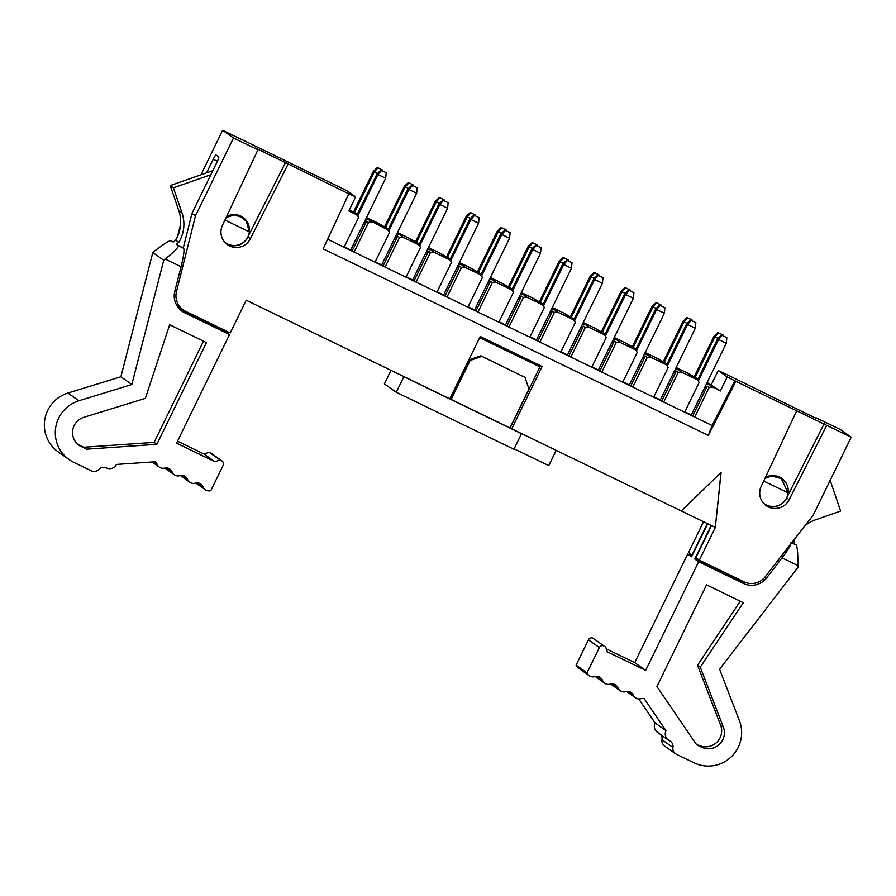 <?xml version="1.0" encoding="UTF-8"?>
<svg xmlns="http://www.w3.org/2000/svg" width="896" height="896" viewBox="0 0 896 896"><rect width="100%" height="100%" fill="white"/><g stroke="black" fill="none" stroke-linecap="round" stroke-linejoin="round"><path stroke-width="1.34" d="M525.022 377.418L480.76 355.768L525.022 377.418L528.954 388.954L509.958 427.918L451.125 399.414L470.131 360.461L469.213 359.811L450.218 398.776L451.125 399.414M481.667 356.418L470.131 360.461M469.213 359.811L480.76 355.768M556.181 450.363L548.744 465.618L514.125 448.851M391.014 370.35L384.406 383.891L396.256 392.269L403.861 376.69L403.357 376.331M403.861 376.69L521.517 433.686L513.923 449.266L396.256 392.269M589.266 675.73L578.334 667.99A6.44 6.384 -54.7 0 1 576.094 665.134L588.426 639.845A3.472 3.438 -54.7 0 1 593.051 638.221L603.982 645.96A3.472 3.438 125.3 0 0 599.368 647.584L587.026 672.874A6.44 6.384 125.3 0 0 594.776 676.626A6.429 6.384 -54.7 0 1 602.515 680.378A6.44 6.384 125.3 0 0 610.232 684.13A6.451 6.395 -54.7 0 1 617.971 687.904A6.44 6.384 125.3 0 0 625.722 691.667A6.44 6.395 -54.7 0 1 633.27 694.938A6.44 6.395 125.3 0 0 641.021 698.69A6.429 6.384 -54.7 0 1 644.112 698.544L666.019 730.677A7.504 7.437 125.3 0 0 669.402 740.656A6.429 6.384 -54.7 0 1 672.93 747.466A6.44 6.384 125.3 0 0 676.413 754.264L694.019 762.798A33.242 32.962 125.3 0 0 739.435 720.765L719.578 669.211L797.899 567.459L797.91 565.544L782.062 557.861L766.685 577.83A19.074 18.917 -54.7 0 1 743.344 583.419L698.645 561.77L645.658 670.387L607.264 651.795L605.528 646.71M606.267 648.872L634.726 662.648L687.702 554.03L691.914 556.069M675.517 753.738L664.586 745.998A6.44 6.384 -54.7 0 1 661.987 739.726A6.429 6.384 125.3 0 0 660.531 734.496M668.382 740.051L657.451 732.312A7.504 7.437 -54.7 0 1 655.088 722.938L638.725 698.947M701.624 747.208L696.595 744.778L656.914 686.56L706.518 584.853L743.333 602.683L700.258 667.173L723.341 727.104A15.904 15.77 -54.7 0 1 701.624 747.208L695.979 743.859M633.27 694.938L628.32 691.432M655.088 722.938L666.019 730.677M795.267 538.171A34.686 34.395 125.3 0 0 794.282 540.512L794.248 543.637L796.298 545.093C797.429 547.378 797.966 554.198 797.91 565.544M830.155 480.368L840.627 511.034L815.394 519.87A34.686 34.395 125.3 0 0 804.989 525.672M634.726 662.648L645.658 670.387M698.645 561.77L694.77 559.026L711.166 525.414M707.694 523.734L691.578 556.774L687.702 554.03M576.094 665.134L587.026 672.874M694.77 559.026L717.214 569.901L717.64 569.038M791.896 542.494L794.248 543.637M777.325 476.213A15.176 15.053 -54.7 0 1 780.17 477.803L781.267 478.576L788.099 492.867A15.176 15.053 -54.7 0 1 763.381 503.037M745.595 582.478L741.048 581.538A19.074 18.917 -54.7 0 1 740.062 581.101L717.214 569.901M782.062 557.861C788.514 549.282 791.504 544.174 791.034 542.539M764.882 478.52L771.602 475.944L781.267 478.576M788.099 492.867L763.694 481.051M740.286 601.205L697.525 665.235L700.258 667.173M697.525 665.235L720.608 725.178A15.904 15.77 -54.7 0 1 698.891 745.27M703.528 521.718L688.509 552.507L692.014 554.982L707.347 523.566M786.677 497.874L789.174 499.643A15.613 15.478 -54.7 0 1 766.214 505.635A15.613 15.478 -54.7 0 1 761.298 486.147L796.701 410.816L735.862 381.338L708.31 435.434L323.154 248.853L348.813 193.85L285.466 162.602L255.427 148.053L257.936 149.822L222.533 225.154A15.613 15.478 125.3 0 0 227.45 244.653A15.613 15.478 125.3 0 0 250.398 238.661L287.963 164.371M785.243 482.664A15.613 15.478 125.3 0 0 781.234 478.038M711.514 525.582L695.845 557.693L699.35 560.179L744.016 581.818A17.349 17.203 125.3 0 0 765.184 576.8L813.198 515.133L851.2 437.214L826.739 425.365L789.174 499.643M175.963 303.822A17.349 17.203 -54.7 0 0 177.464 305.536L179.368 307.059A17.349 17.203 125.3 0 0 180.779 308.179L183.176 309.87A17.349 17.203 -54.7 0 0 185.595 311.304L230.25 332.942L246.221 300.205L449.803 398.832L480.211 336.493L542.136 366.486L511.728 428.826L681.262 510.955L721.09 472.45L715.322 527.453L699.35 560.179M815.662 418.141L725.01 373.666L718.189 370.563L727.205 376.947L735.862 381.338M851.2 437.214L840.358 429.542L815.886 417.693M796.701 410.816L826.739 425.365M824.23 423.584L786.822 497.56M765.374 477.467A15.613 15.478 -54.7 0 1 787.315 496.339M786.778 497.952A15.613 15.478 -54.7 0 1 765.061 504.728M720.978 472.55L715.322 527.453M540.501 365.702L510.227 427.762L511.728 428.826M183.176 309.87A17.349 17.203 -54.7 0 1 176.467 291.626L195.462 215.902L233.475 137.973L257.936 149.822M242.469 217.045A15.613 15.478 -54.7 0 1 246.478 221.67M206.595 172.838L213.214 159.275A5.208 0.661 115.8 0 1 216.026 154.986L218.781 156.923A5.208 0.661 115.8 0 1 217.045 161.986L191.957 213.416L183.266 248.035M715.232 527.386L681.274 510.933M734.944 380.699L712.118 425.51L708.31 435.434M712.118 425.51L344.053 247.206L358.478 217.627A5.208 5.163 125.3 0 0 355.768 214.357L348.802 210.974L355.645 196.952L348.813 193.85M327.634 239.254L344.053 247.206M281.165 158.659L346.618 190.568L355.645 196.952M281.187 158.603L222.622 130.301L200.906 174.832M233.475 137.973L222.622 130.301M247.901 236.891L250.398 238.661M285.466 162.602L248.046 236.578M248.013 236.958A15.613 15.478 -54.7 0 1 226.296 243.746M191.957 213.416L195.462 215.902M226.61 216.485A15.613 15.478 -54.7 0 1 248.539 235.357M183.669 248.315C184.52 250.141 183.658 256.278 181.093 266.739L165.234 259.067C173.992 251.933 178.382 247.509 178.405 245.773L183.669 248.315L176.355 244.317L178.797 242.357A34.686 34.395 125.3 0 0 182.045 213.058L173.432 187.835L210.829 174.731M226.094 330.915L225.669 331.789L181.552 310.554A19.074 18.917 -54.7 0 1 180.6 310.05L181.328 308.571M238.549 215.23A15.176 15.053 -54.7 0 1 241.405 216.81L246.378 221.525L249.334 231.885A15.176 15.053 -54.7 0 1 224.616 242.054M212.811 170.666L170.24 185.573L178.853 210.806A34.686 34.395 -54.7 0 1 175.605 240.106L173.163 242.066L171.114 240.61C168.818 240.733 163.206 244.306 154.291 251.328L152.79 252.526L163.733 260.266L131.835 384.496L78.882 400.781A33.242 32.962 125.3 0 0 73.774 462.336L91.381 470.87A6.44 6.384 125.3 0 0 98.907 469.403A6.429 6.384 -54.7 0 1 106.456 467.947A7.504 7.437 125.3 0 0 116.413 464.442L155.299 461.754A6.429 6.384 -54.7 0 1 157.102 464.274A6.44 6.395 125.3 0 0 164.853 468.026A6.44 6.395 -54.7 0 1 172.088 471.923A6.44 6.384 125.3 0 0 179.85 475.675A6.451 6.395 -54.7 0 1 187.6 479.405A6.44 6.384 125.3 0 0 195.339 483.134A6.429 6.384 -54.7 0 1 203.078 486.886A6.44 6.384 125.3 0 0 210.818 490.638L223.16 465.338A3.472 3.438 125.3 0 0 221.581 460.723L220.035 459.973L214.95 461.754L176.557 443.15L229.544 334.533L184.834 312.872A19.074 18.917 -54.7 0 1 174.832 291.122L181.093 266.739M180.645 224.09L177.531 236.488M706.138 384.541L709.274 384.675L720.362 390.97L707.123 382.536M711.346 384.586L718.189 370.563M720.362 390.97L727.205 376.947M713.395 387.598A5.208 5.163 125.3 0 0 709.139 387.498L694.714 417.077L691.32 414.938L704.245 388.438L707.246 386.154L709.139 387.498M591.763 367.203L606.189 337.624A5.208 5.163 125.3 0 0 603.478 334.354L599.346 331.43L605.069 334.197M582.288 324.542L585.413 324.677L589.546 327.6L603.478 334.354M589.546 327.6A5.208 5.163 125.3 0 0 585.29 327.499L570.864 357.078L567.47 354.939L580.384 328.44L583.397 326.155L585.29 327.499M560.997 351.803L567.47 354.939M560.795 352.206L575.221 322.616A5.208 5.163 125.3 0 0 572.51 319.346L568.389 316.434L574.101 319.2M551.32 309.546L554.456 309.68L558.578 312.603L572.51 319.346M558.578 312.603A5.208 5.163 125.3 0 0 554.322 312.491L539.896 342.082L536.502 339.942L549.427 313.443L552.429 311.158L554.322 312.491M530.029 336.806L536.502 339.942M529.827 337.21L544.264 307.619A5.208 5.163 125.3 0 0 541.554 304.349L537.421 301.426L543.133 304.203M520.363 294.549L523.488 294.683L527.621 297.606L541.554 304.349M527.621 297.606A5.208 5.163 125.3 0 0 523.365 297.494L508.928 327.085L505.534 324.946L518.459 298.446L521.461 296.15L523.365 297.494M499.061 321.81L505.534 324.946M498.87 322.213L513.296 292.622A5.208 5.163 125.3 0 0 510.586 289.352L506.464 286.429L512.176 289.195M489.395 279.552L492.52 279.675L496.653 282.598L510.586 289.352M496.653 282.598A5.208 5.163 125.3 0 0 492.397 282.498L477.971 312.088L474.578 309.938L487.491 283.45L490.504 281.154L492.397 282.498M468.104 306.802L474.578 309.938M467.902 307.205L482.339 277.626A5.208 5.163 125.3 0 0 479.629 274.355L475.496 271.432L481.208 274.198M458.427 264.555L461.563 264.678L465.685 267.602L479.629 274.355M465.685 267.602A5.208 5.163 125.3 0 0 461.429 267.501L447.003 297.08L443.61 294.941L456.534 268.453L459.536 266.157L461.429 267.501M437.136 291.805L443.61 294.941M436.946 292.208L451.371 262.618A5.208 5.163 125.3 0 0 448.661 259.347L444.528 256.435L450.251 259.202M427.47 249.547L430.595 249.682L434.728 252.605L448.661 259.347M434.728 252.605A5.208 5.163 125.3 0 0 430.472 252.493L416.035 282.083L412.642 279.944L425.566 253.445L428.579 251.16L430.472 252.493M406.179 276.808L412.642 279.944M405.978 277.211L420.403 247.621A5.208 5.163 125.3 0 0 417.693 244.35L413.571 241.427L419.283 244.205M396.502 234.55L399.638 234.685L403.76 237.608L417.693 244.35M403.76 237.608A5.208 5.163 125.3 0 0 399.504 237.496L385.078 267.086L381.685 264.947L394.61 238.448L397.611 236.152L399.504 237.496M375.211 261.811L381.685 264.947M375.01 262.214L389.446 232.624A5.208 5.163 125.3 0 0 386.736 229.354L382.603 226.43L388.315 229.197M366.083 218.434L386.736 229.354M372.803 222.6A5.208 5.163 125.3 0 0 368.547 222.499L354.11 252.09L350.717 249.939L363.642 223.451L366.643 221.155L368.547 222.499M344.243 246.803L350.717 249.939M684.846 411.802L691.32 414.938M684.656 412.205L699.082 382.614A5.208 5.163 125.3 0 0 696.371 379.344L692.238 376.421L697.962 379.198M675.181 369.544L678.306 369.678L682.438 372.602L696.371 379.344M682.438 372.602A5.208 5.163 125.3 0 0 678.182 372.49L663.746 402.08L660.352 399.941L673.277 373.442L676.29 371.157L678.182 372.49M653.878 396.805L660.352 399.941M653.688 397.208L668.114 367.618A5.208 5.163 125.3 0 0 665.403 364.347L661.282 361.424L666.994 364.19M644.213 354.547L647.349 354.682L651.47 357.594L665.403 364.347M651.47 357.594A5.208 5.163 125.3 0 0 647.214 357.493L632.789 387.083L629.395 384.933L642.32 358.445L645.322 356.149L647.214 357.493M622.922 381.797L629.395 384.933M622.72 382.2L637.157 352.621A5.208 5.163 125.3 0 0 634.446 349.35L630.314 346.427L636.026 349.194M613.256 339.55L616.381 339.674L620.514 342.597L634.446 349.35M620.514 342.597A5.208 5.163 125.3 0 0 616.258 342.496L601.821 372.075L598.427 369.936L611.352 343.448L614.354 341.152L616.258 342.496M591.954 366.8L598.427 369.936M173.432 187.835L170.24 185.573M178.797 242.357L175.605 240.106M165.234 259.067L163.733 260.266M178.405 245.773L176.355 244.317M225.669 331.789L229.544 334.533M226.117 217.526L234.371 214.894L242.502 217.582M708.389 384.082L706.754 383.286L708.4 384.082M598.954 331.061L595.179 328.395A5.208 5.163 125.3 0 0 594.451 327.97L583.262 322.549M567.997 316.064L564.222 313.398A5.208 5.163 125.3 0 0 563.494 312.962L552.306 307.541M537.029 301.067L533.254 298.39A5.208 5.163 125.3 0 0 532.526 297.965L521.338 292.544M506.072 286.07L502.286 283.394A5.208 5.163 125.3 0 0 501.57 282.968L490.37 277.547M475.104 271.074L471.33 268.397A5.208 5.163 125.3 0 0 470.602 267.971L459.413 262.55M444.136 256.066L440.362 253.4A5.208 5.163 125.3 0 0 439.634 252.963L428.445 247.542M413.179 241.069L409.394 238.392A5.208 5.163 125.3 0 0 408.677 237.966L397.488 232.546M382.211 226.072L378.437 223.395A5.208 5.163 125.3 0 0 377.709 222.97L366.52 217.549M691.846 376.062L688.072 373.386A5.208 5.163 125.3 0 0 687.344 372.96L676.155 367.539M660.89 361.066L657.104 358.389A5.208 5.163 125.3 0 0 656.387 357.963L645.187 352.542M629.922 346.069L626.147 343.392A5.208 5.163 125.3 0 0 625.419 342.966L614.23 337.546M692.821 415.733L707.246 386.154M604.206 334.779L599.346 331.43M568.96 355.734L583.397 326.155M580.384 328.44L602.426 283.248L594.686 279.496L574.459 320.992M573.238 319.782L568.389 316.434M538.003 340.738L552.429 311.158M549.427 313.443L571.469 268.251L563.73 264.499L543.491 305.984M538.238 301.93L537.421 301.426M507.035 325.741L521.461 296.15M518.459 298.446L540.501 253.254L532.762 249.502L512.523 290.987M511.314 289.778L506.464 286.429M476.067 310.744L490.504 281.154M487.491 283.45L509.544 238.246L501.794 234.506L481.566 275.99M476.302 271.925L475.496 271.432M445.11 295.747L459.536 266.157M456.534 268.453L478.576 223.25L470.837 219.498L450.598 260.994M449.389 259.784L444.528 256.435M414.142 280.739L428.579 251.16M425.566 253.445L447.608 208.253L439.869 204.501L419.63 245.997M418.421 244.776L413.571 241.427M383.186 265.742L397.611 236.152M394.61 238.448L416.651 193.256L408.912 189.504L388.674 230.989M387.453 229.779L382.603 226.43M368.67 219.688L365.546 219.554M352.218 250.746L366.643 221.155M363.642 223.451L385.683 178.259L377.944 174.507L357.706 215.992M356.496 214.782L355.768 214.357M704.245 388.438L726.286 343.246L718.547 339.494L698.309 380.99M697.099 379.781L692.238 376.421M661.853 400.736L676.29 371.157M673.277 373.442L695.318 328.25L687.579 324.498L667.341 365.982M666.131 364.773L661.282 361.424M630.896 385.739L645.322 356.149M642.32 358.445L664.362 313.253L656.611 309.501L636.384 350.986M635.163 349.776L630.314 346.427M599.928 370.742L614.354 341.152M611.352 343.448L633.394 298.245L625.654 294.504L605.416 335.989M350.874 210.896L357.426 214.066L349.362 209.821M81.379 446.757A15.904 15.77 -54.7 0 1 83.821 417.312L145.376 398.373L169.646 324.778L206.461 342.608L156.845 444.326L86.408 449.187L78.646 444.819A15.904 15.77 -54.7 0 1 77.851 444.405M69.149 459.603L58.206 451.864A33.242 32.962 -54.7 0 1 67.939 393.042L120.893 376.757L152.79 252.526M177.52 441.179L204.019 454.014L209.093 452.234L210.65 452.984A3.472 3.438 -54.7 0 1 211.131 453.264L222.062 461.003M131.835 384.496L120.893 376.757M214.95 461.754L204.019 454.014M249.334 231.885L224.93 220.058M691.477 375.883L698.029 379.053L687.344 372.96M598.584 330.882L605.136 334.062L594.451 327.97M584.539 324.083L582.904 323.288L584.539 324.083M567.616 315.885L574.168 319.054L563.494 312.962M553.571 309.086L551.936 308.291L553.571 309.086M536.659 300.888L543.2 304.058L532.526 297.965M522.614 294.078L520.979 293.294L522.614 294.078M505.691 285.891L512.243 289.061L501.57 282.968M491.646 279.082L490.011 278.286L491.646 279.082M474.723 270.883L481.275 274.064L470.602 267.971M460.69 264.085L459.043 263.29L460.69 264.085M443.766 255.886L450.318 259.056L439.634 252.963M429.722 249.088L428.086 248.293L429.722 249.088M412.798 240.89L419.35 244.059L408.677 237.966M398.754 234.091L397.118 233.296L398.754 234.08M381.842 225.893L388.382 229.062L377.709 222.97M367.797 219.083L366.15 218.299L367.797 219.083M677.432 369.085L675.797 368.29L677.432 369.085M660.509 360.886L667.061 364.056L656.387 357.963M646.464 354.077L644.829 353.293L646.464 354.077M629.552 345.89L636.093 349.059L625.419 342.966M615.507 339.08L613.861 338.285L615.507 339.08M377.462 173.454L373.386 171.282L353.461 212.139M408.419 188.451L404.354 186.278L384.418 227.136M439.387 203.459L435.31 201.275L415.386 242.144M470.344 218.456L466.278 216.283L446.342 257.141M501.312 233.453L497.246 231.28L477.31 272.138M532.28 248.45L528.203 246.277L508.278 287.134M563.237 263.446L559.171 261.274L539.235 302.142M594.205 278.454L590.128 276.27L570.203 317.139M625.173 293.451L621.096 291.278L601.171 332.136M656.13 308.448L652.064 306.275L632.128 347.133M687.098 323.445L683.021 321.272L663.096 362.13M718.054 338.453L713.989 336.269L694.053 377.138M624.736 293.854L628.757 290.058L629.294 290.45L625.654 294.504L624.736 293.854L604.621 335.104M573.653 320.107L593.779 278.858L594.686 279.496L598.338 275.442L602.986 277.693L602.426 283.248M542.696 305.11L562.811 263.861L563.73 264.499L567.37 260.445L572.018 262.696L571.469 268.251M511.728 290.114L531.854 248.853L532.762 249.502L536.413 245.448L541.05 247.699L540.501 253.254M480.771 275.106L500.886 233.856L501.794 234.506L505.445 230.451L510.093 232.702L509.544 238.246M449.803 260.109L469.918 218.859L470.837 219.498L474.477 215.443L479.125 217.694L478.576 223.25M418.835 245.112L438.962 203.862L439.869 204.501L443.52 200.446L448.157 202.698L447.608 208.253M387.878 230.115L407.994 188.854L408.912 189.504L412.552 185.45L417.2 187.701L416.651 193.256M356.91 215.107L377.037 173.858L377.944 174.507L381.584 170.453L386.232 172.704L385.683 178.259M697.514 380.106L717.629 338.856L718.547 339.494L722.187 335.44L726.835 337.691L726.286 343.246M666.546 365.109L686.672 323.848L687.579 324.498L691.23 320.443L695.867 322.694L695.318 328.25M635.589 350.112L655.704 308.851L656.611 309.501L660.262 305.446L664.91 307.698L664.362 313.253M629.294 290.45L633.942 292.69L633.394 298.245M373.386 171.282L377.395 167.485L377.944 167.866L374.293 171.92L354.446 212.621M220.035 459.973L209.093 452.234M203.482 341.174L154.112 442.389L83.675 447.25L78.646 444.819M156.845 444.326L154.112 442.389M86.408 449.187L83.675 447.25M695.05 377.619L714.896 336.918L718.547 332.864L723.184 335.115L723.128 335.776M723.184 335.115L718.547 332.864M621.096 291.278L625.106 287.482L625.654 287.862L622.003 291.917L602.157 332.618M590.128 276.27L594.138 272.474L594.686 272.866L591.046 276.92L571.2 317.621M559.171 261.274L563.181 257.477L563.73 257.869L560.078 261.923L540.232 302.613M528.203 246.277L532.213 242.48L532.762 242.872L529.122 246.926L509.264 287.616M497.246 231.28L501.256 227.483L501.794 227.864L498.154 231.918L478.307 272.619M466.278 216.283L470.288 212.486L470.837 212.867L467.186 216.922L447.339 257.622M435.31 201.275L439.32 197.478L439.869 197.87L436.229 201.925L416.371 242.614M404.354 186.278L408.363 182.482L408.912 182.874L405.261 186.928L385.414 227.618M683.021 321.272L687.03 317.475L687.579 317.867L683.939 321.922L664.082 362.611M652.064 306.275L656.074 302.478L656.622 302.859L652.971 306.914L633.125 347.614M726.835 337.691L722.187 335.44M377.944 167.866L382.592 170.117L377.395 167.485M408.912 182.874L413.549 185.125L408.363 182.482M439.869 197.87L443.968 199.73L439.32 197.478M470.837 212.867L474.936 214.726L470.288 212.486M501.794 227.864L506.442 230.115L501.256 227.483M532.762 242.872L537.41 245.112L532.213 242.48M563.73 257.869L567.829 259.728L563.181 257.477M594.686 272.866L598.786 274.725L594.138 272.474M625.654 287.862L630.302 290.114L625.106 287.482M656.622 302.859L661.259 305.11L656.074 302.478M687.579 317.867L691.678 319.726L687.03 317.475M713.989 336.269L717.998 332.472M602.986 277.693L598.338 275.442M593.779 278.858L597.789 275.061M572.018 262.696L567.37 260.445M562.811 263.861L566.821 260.064M541.05 247.699L536.413 245.448M531.854 248.853L535.864 245.056M510.093 232.702L505.445 230.451M500.886 233.856L504.896 230.059M479.125 217.694L474.477 215.443M469.918 218.859L473.928 215.062M448.157 202.698L443.52 200.446M438.962 203.862L442.971 200.066M417.2 187.701L412.552 185.45M407.994 188.854L412.003 185.058M386.232 172.704L381.584 170.453M377.037 173.858L381.046 170.061M717.629 338.856L721.638 335.059M695.867 322.694L691.23 320.443M686.672 323.848L690.682 320.051M664.91 307.698L660.262 305.446M655.704 308.851L659.714 305.054M633.942 292.69L628.757 290.058M599.334 275.117L599.267 275.778M568.366 260.12L568.31 260.781M537.41 245.112L537.342 245.773M506.442 230.115L506.374 230.776M475.485 215.118L475.418 215.779M444.517 200.122L444.45 200.782M413.549 185.125L413.482 185.774M382.592 170.117L382.525 170.778M692.227 320.118L692.16 320.779M661.259 305.11L661.192 305.771M630.302 290.114L630.235 290.774M539.918 366.878L479.629 337.68M661.987 739.726L672.93 747.466M593.051 638.221L603.982 645.96M588.426 639.845L599.368 647.584M596.837 676.368L602.515 680.378M612.27 683.872L617.971 687.904M791.638 542.83L796.298 545.093M743.344 583.419L740.062 581.101M765.206 576.778L766.685 577.83M741.048 581.538L741.507 580.597M722.926 571.592L722.456 572.566M717.259 569.934L717.685 569.061M720.608 725.178L723.341 727.104M217.37 161.291L213.214 159.275M174.966 290.562L176.467 291.626M199.17 319.077L199.64 318.102M184.834 312.872L181.552 310.554M182.045 213.058L178.853 210.806M706.899 382.995L708.501 384.138M583.038 322.997L584.651 324.139M552.082 308L553.683 309.131M521.114 293.003L522.726 294.134M490.157 278.006L491.758 279.138M459.189 262.998L460.79 264.141M428.221 248.002L429.834 249.144M397.264 233.005L398.866 234.136M366.296 218.008L367.909 219.139M351.635 211.434L357.358 214.2M397.051 233.43L399.638 234.685M428.019 248.427L430.595 249.682M458.976 263.435L461.563 264.678M489.944 278.432L492.52 279.675M520.912 293.429L523.488 294.683M551.869 308.426L554.456 309.68M582.837 323.422L585.413 324.677M613.794 338.43L616.381 339.674M644.762 353.427L647.349 354.682M675.73 368.424L678.306 369.678M706.686 383.421L709.274 384.675M675.931 367.998L677.544 369.13M644.974 353.002L646.576 354.133M614.006 337.994L615.619 339.136M172.088 471.923L166.41 467.891M187.6 479.405L181.944 475.406M203.078 486.886L197.411 482.866M221.581 460.723L210.65 452.984M78.882 400.781L67.939 393.042M157.102 464.274L153.698 461.866M626.573 691.466L635.51 697.794M595.246 676.502L604.744 683.234M610.68 684.018L620.211 690.771M763.515 503.194L764.333 503.765M225.557 242.782L224.739 242.2M538.238 301.918L542.27 304.774M476.314 271.925L480.346 274.781M349.395 209.765L351.243 211.075M203.728 320.085L203.291 320.981M174.328 474.779L164.808 468.037M189.84 482.238L180.365 475.541M205.318 489.742L195.81 483.011M159.342 467.13L152.062 461.978"/></g></svg>
